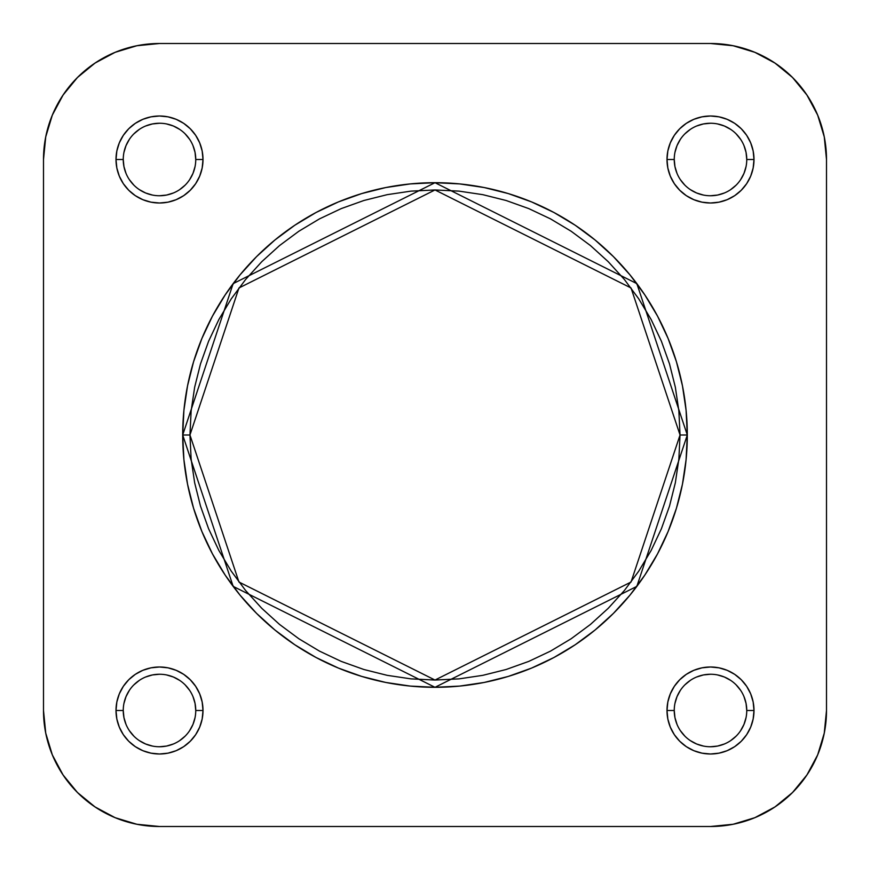 <?xml version="1.0" encoding="UTF-8"?>
<svg xmlns="http://www.w3.org/2000/svg" width="870" height="870" viewBox="0 0 870 870"><rect width="100%" height="100%" fill="white"/><g stroke="black" fill="none" stroke-linecap="round" stroke-linejoin="round"><path stroke-width="1.3" d="M674.25 710.486L674.25 710.496A36.246 36.246 0 0 0 710.496 746.754A36.246 36.246 0 0 0 746.754 710.496A36.246 36.246 0 0 0 710.496 674.25A36.246 36.246 0 0 0 674.25 710.496L666.996 710.496A43.5 43.5 0 0 1 710.496 666.996A43.5 43.5 0 0 1 753.996 710.496L746.754 710.496A36.246 36.246 0 0 1 710.496 746.754A36.246 36.246 0 0 1 674.25 710.496A36.246 36.246 0 0 1 710.496 674.25A36.246 36.246 0 0 1 746.754 710.496L746.058 703.428L743.991 696.631M123.246 710.486L123.246 710.496A36.246 36.246 0 0 0 159.504 746.754A36.246 36.246 0 0 0 195.75 710.496A36.246 36.246 0 0 0 159.504 674.25A36.246 36.246 0 0 0 123.246 710.496L116.004 710.496A43.5 43.5 0 0 1 159.504 666.996A43.5 43.5 0 0 1 203.004 710.496L195.75 710.496A36.246 36.246 0 0 1 159.504 746.754A36.246 36.246 0 0 1 123.246 710.496A36.246 36.246 0 0 1 159.504 674.25A36.246 36.246 0 0 1 195.75 710.496L195.054 703.428L192.988 696.631M746.754 159.514L746.754 159.504A36.246 36.246 0 0 0 710.496 123.246A36.246 36.246 0 0 0 674.25 159.504L666.996 159.504A43.5 43.5 0 0 1 710.496 116.004A43.5 43.5 0 0 1 753.996 159.504L746.754 159.504A36.246 36.246 0 0 1 710.496 195.75A36.246 36.246 0 0 1 674.25 159.504A36.246 36.246 0 0 1 710.496 123.246A36.246 36.246 0 0 1 746.754 159.504L746.058 152.424L743.991 145.627M195.75 159.514L195.75 159.504A36.246 36.246 0 0 0 159.504 123.246A36.246 36.246 0 0 0 123.246 159.504L116.004 159.504A43.5 43.5 0 0 1 159.504 116.004A43.5 43.5 0 0 1 203.004 159.504L195.75 159.504A36.246 36.246 0 0 1 159.504 195.75A36.246 36.246 0 0 1 123.246 159.504A36.246 36.246 0 0 1 159.504 123.246A36.246 36.246 0 0 1 195.75 159.504L195.054 152.424L192.988 145.627M680.046 435L631.044 582.03L435 680.046L238.956 582.03L189.954 435L182.7 435L233.16 586.38L435 687.3L636.84 586.38L687.3 435L680.046 435L678.872 459.023L675.337 482.806L669.498 506.133L661.396 528.775L651.119 550.514L638.754 571.144L624.432 590.458L608.271 608.271L590.458 624.432L571.144 638.754L550.514 651.119L528.775 661.396L506.133 669.498L482.806 675.337L459.023 678.872L435 680.046L410.977 678.872L387.193 675.337L363.867 669.498L341.225 661.396L319.486 651.119L298.856 638.754L279.542 624.432L261.729 608.271L245.568 590.458L231.246 571.144L218.881 550.514L208.604 528.775L200.502 506.133L194.662 482.806L191.128 459.023L189.954 435L191.128 410.977L194.662 387.193L200.502 363.867L208.604 341.225L218.881 319.486L231.246 298.856L245.568 279.542L261.729 261.729L279.542 245.568L298.856 231.246L319.486 218.881L341.225 208.604L363.867 200.502L387.193 194.662L410.977 191.128L435 189.954L459.023 191.128L482.806 194.662L506.133 200.502L528.775 208.604L550.514 218.881L571.144 231.246L590.458 245.568L608.271 261.729L624.432 279.542L638.754 298.856L651.119 319.486L661.396 341.225L669.498 363.867L675.337 387.193L678.872 410.977L680.046 435L687.3 435A252.3 252.3 0 0 1 435 687.3A252.3 252.3 0 0 1 182.7 435L183.918 459.73L187.55 484.22L193.564 508.243L201.905 531.548L212.487 553.929L225.221 575.168L239.968 595.058L256.596 613.404L274.942 630.032L294.832 644.779L316.071 657.513L338.452 668.095L361.757 676.436L385.78 682.45L410.27 686.082L435 687.3L459.73 686.082L484.22 682.45L508.243 676.436L531.548 668.095L553.929 657.513L575.168 644.779L595.058 630.032L613.404 613.404L630.032 595.058L644.779 575.168L657.513 553.929L668.095 531.548L676.436 508.243L682.45 484.22L686.082 459.73L687.3 435L686.082 410.27L682.45 385.78L676.436 361.757L668.095 338.452L657.513 316.071L644.779 294.832L630.032 274.942L613.404 256.596L595.058 239.968L575.168 225.221L553.929 212.487L531.548 201.905L508.243 193.564L484.22 187.55L459.73 183.918L435 182.7L410.27 183.918L385.78 187.55L361.757 193.564L338.452 201.905L316.071 212.487L294.832 225.221L274.942 239.968L256.596 256.596L239.968 274.942L225.221 294.832L212.487 316.071L201.905 338.452L193.564 361.757L187.55 385.78L183.918 410.27L182.7 435A252.3 252.3 0 0 1 435 182.7A252.3 252.3 0 0 1 687.3 435L636.84 283.62L435 182.7L233.16 283.62L182.7 435L189.954 435L238.956 287.97L435 189.954L631.044 287.97L680.046 435M159.504 826.5L136.873 824.271L159.504 826.5L710.496 826.5L733.127 824.271L710.496 826.5L159.504 826.5A116.004 116.004 0 0 1 43.5 710.496L45.729 733.127L52.33 754.888L63.053 774.942L77.473 792.526L95.058 806.947L77.473 792.526L63.053 774.942L52.33 754.888L45.729 733.127L43.5 710.496L43.5 159.504L45.729 136.873L52.33 115.112L63.053 95.058L77.473 77.473L63.053 95.058L77.473 77.473L95.058 63.053L77.473 77.473L63.053 95.058L52.33 115.112L45.729 136.873L43.5 159.504L43.5 710.496L45.729 733.127L52.33 754.888L63.053 774.942L77.473 792.526L95.058 806.947L77.473 792.526L63.053 774.942M43.5 159.504A116.004 116.004 0 0 1 159.504 43.5L136.873 45.729L159.504 43.5L710.496 43.5A116.004 116.004 0 0 1 826.5 159.504L824.271 136.873L826.5 159.504L826.5 710.496A116.004 116.004 0 0 1 710.496 826.5L733.127 824.271L754.888 817.669L774.942 806.947L792.526 792.526L806.947 774.942L792.526 792.526L774.942 806.947L754.888 817.669L733.127 824.271L754.888 817.669L774.942 806.947L792.526 792.526L806.947 774.942L792.526 792.526L774.942 806.947M826.5 710.496L824.271 733.127L826.5 710.496L826.5 159.504L824.271 136.873L817.669 115.112L806.947 95.058L792.526 77.473L774.942 63.053L792.526 77.473L806.947 95.058L817.669 115.112L824.271 136.873L817.669 115.112L806.947 95.058L792.526 77.473L774.942 63.053L792.526 77.473L806.947 95.058M710.496 43.5L733.127 45.729L710.496 43.5L159.504 43.5L136.873 45.729L115.112 52.33L95.058 63.053L115.112 52.33L136.873 45.729L115.112 52.33L95.058 63.053L77.473 77.473L95.058 63.053M733.127 45.729L754.888 52.33L774.942 63.053L754.888 52.33L733.127 45.729M824.271 733.127L817.669 754.888L806.947 774.942L817.669 754.888L824.271 733.127M136.873 824.271L115.112 817.669L95.058 806.947L115.112 817.669L136.873 824.271M123.246 159.493L123.246 159.504A36.246 36.246 0 0 0 159.504 195.75A36.246 36.246 0 0 0 195.75 159.504L203.004 159.504A43.5 43.5 0 0 1 159.504 203.004A43.5 43.5 0 0 1 116.004 159.504L116.841 167.986L119.31 176.142L123.333 183.668L128.738 190.258L135.328 195.674L142.854 199.687L151.01 202.166L159.504 203.004L167.986 202.166L176.142 199.687L183.668 195.674L190.258 190.258L195.674 183.668L199.687 176.142L202.166 167.986L203.004 159.504L202.166 151.01L199.687 142.854L195.674 135.328L190.258 128.738L183.668 123.333L176.142 119.31L167.986 116.841L159.504 116.004L151.01 116.841L142.854 119.31L135.328 123.333L128.738 128.738L123.333 135.328L119.31 142.854L116.841 151.01L116.004 159.504L123.246 159.504L123.942 166.572L126.009 173.369M674.25 159.493L674.25 159.504A36.246 36.246 0 0 0 710.496 195.75A36.246 36.246 0 0 0 746.754 159.504L753.996 159.504A43.5 43.5 0 0 1 710.496 203.004A43.5 43.5 0 0 1 666.996 159.504L667.834 167.986L670.313 176.142L674.326 183.668L679.742 190.258L686.332 195.674L693.858 199.687L702.014 202.166L710.496 203.004L718.99 202.166L727.146 199.687L734.671 195.674L741.262 190.258L746.667 183.668L750.69 176.142L753.159 167.986L753.996 159.504L753.159 151.01L750.69 142.854L746.667 135.328L741.262 128.738L734.671 123.333L727.146 119.31L718.99 116.841L710.496 116.004L702.014 116.841L693.858 119.31L686.332 123.333L679.742 128.738L674.326 135.328L670.313 142.854L667.834 151.01L666.996 159.504L674.25 159.504L674.946 166.572L677.012 173.369M195.75 710.496L203.004 710.496A43.5 43.5 0 0 1 159.504 753.996A43.5 43.5 0 0 1 116.004 710.496L116.841 718.99L119.31 727.146L123.333 734.671L128.738 741.262L135.328 746.667L142.854 750.69L151.01 753.159L159.504 753.996L167.986 753.159L176.142 750.69L183.668 746.667L190.258 741.262L195.674 734.671L199.687 727.146L202.166 718.99L203.004 710.496L202.166 702.014L199.687 693.858L195.674 686.332L190.258 679.742L183.668 674.326L176.142 670.313L167.986 667.834L159.504 666.996L151.01 667.834L142.854 670.313L135.328 674.326L128.738 679.742L123.333 686.332L119.31 693.858L116.841 702.014L116.004 710.496L123.246 710.496L123.942 717.576L126.009 724.373M746.754 710.496L753.996 710.496A43.5 43.5 0 0 1 710.496 753.996A43.5 43.5 0 0 1 666.996 710.496L667.834 718.99L670.313 727.146L674.326 734.671L679.742 741.262L686.332 746.667L693.858 750.69L702.014 753.159L710.496 753.996L718.99 753.159L727.146 750.69L734.671 746.667L741.262 741.262L746.667 734.671L750.69 727.146L753.159 718.99L753.996 710.496L753.159 702.014L750.69 693.858L746.667 686.332L741.262 679.742L734.671 674.326L727.146 670.313L718.99 667.834L710.496 666.996L702.014 667.834L693.858 670.313L686.332 674.326L679.742 679.742L674.326 686.332L670.313 693.858L667.834 702.014L666.996 710.496L674.25 710.496L674.946 717.576L677.012 724.373M680.351 730.626L684.864 736.129M690.356 740.631L696.631 743.991L703.428 746.058M710.486 746.754L717.576 746.058L724.373 743.991M730.626 740.653L736.129 736.129M740.631 730.648L743.991 724.373L746.058 717.576M740.653 690.367L736.129 684.864M730.648 680.362L724.373 677.012L717.576 674.946M710.507 674.25L703.428 674.946L696.631 677.012M690.367 680.351L684.864 684.864M680.362 690.356L677.012 696.631L674.946 703.428M129.347 730.626L133.871 736.129M139.352 740.631L145.627 743.991L152.424 746.058M159.493 746.754L166.572 746.058L173.369 743.991M179.633 740.653L185.136 736.129M189.638 730.648L192.988 724.373L195.054 717.576M189.649 690.367L185.136 684.864M179.644 680.362L173.369 677.012L166.572 674.946M159.514 674.25L152.424 674.946L145.627 677.012M139.374 680.351L133.871 684.864M129.369 690.356L126.009 696.631L123.942 703.428M129.347 179.633L133.871 185.136M139.352 189.638L145.627 192.988L152.424 195.054M159.493 195.75L166.572 195.054L173.369 192.988M179.633 189.649L185.136 185.136M189.638 179.644L192.988 173.369L195.054 166.572M189.649 139.374L185.136 133.871M179.644 129.369L173.369 126.009L166.572 123.942M159.514 123.246L152.424 123.942L145.627 126.009M139.374 129.347L133.871 133.871M129.369 139.352L126.009 145.627L123.942 152.424M680.351 179.633L684.864 185.136M690.356 189.638L696.631 192.988L703.428 195.054M710.486 195.75L717.576 195.054L724.373 192.988M730.626 189.649L736.129 185.136M740.631 179.644L743.991 173.369L746.058 166.572M740.653 139.374L736.129 133.871M730.648 129.369L724.373 126.009L717.576 123.942M710.507 123.246L703.428 123.942L696.631 126.009M690.367 129.347L684.864 133.871M680.362 139.352L677.012 145.627L674.946 152.424"/></g></svg>
